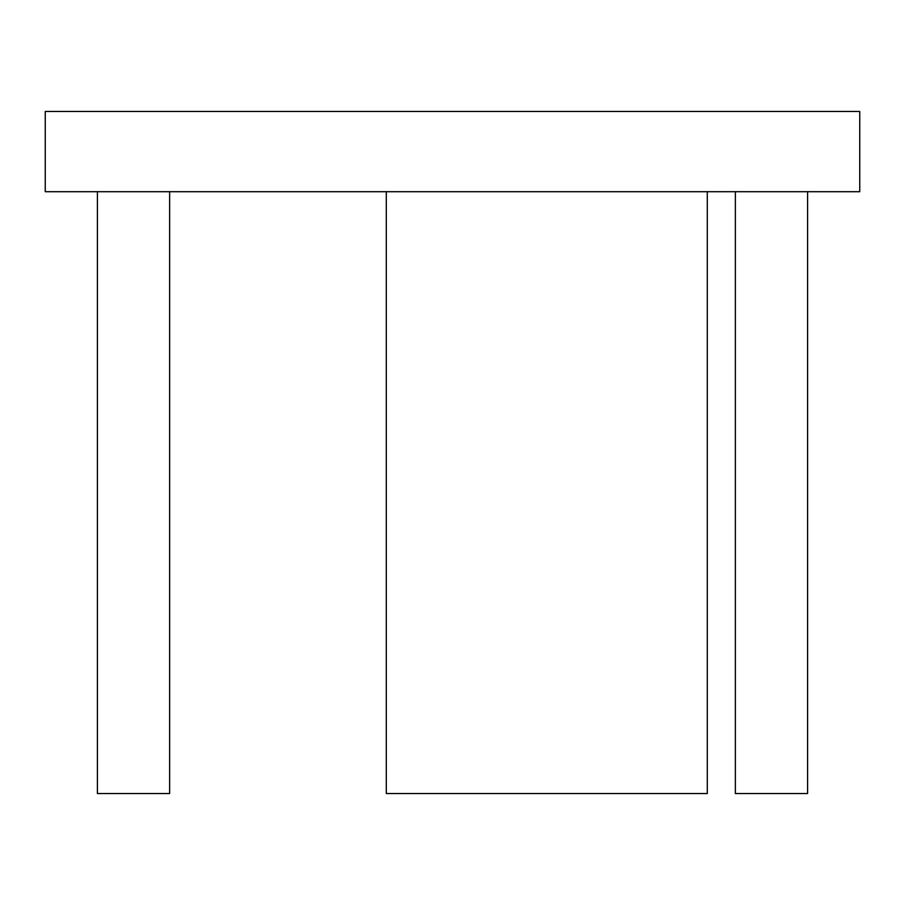 <?xml version="1.0" encoding="UTF-8"?>
<svg xmlns="http://www.w3.org/2000/svg" width="905" height="905" viewBox="0 0 905 905"><rect width="100%" height="100%" fill="white"/><g stroke="black" fill="none" stroke-linecap="round" stroke-linejoin="round"><path stroke-width="1.36" d="M45.25 191.702L859.75 191.702L859.75 111.451L45.25 111.451L45.25 191.702M735.369 191.702L735.369 793.549L807.588 793.549L807.588 191.702M386.299 191.702L386.299 793.549L707.28 793.549L707.28 191.702M97.412 191.702L97.412 793.549L169.631 793.549L169.631 191.702"/></g></svg>
